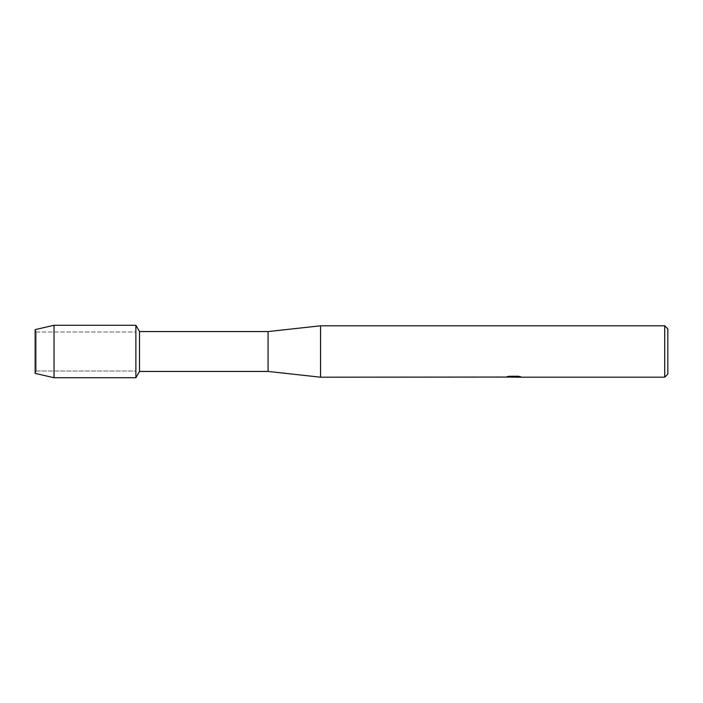 <?xml version="1.0" encoding="UTF-8"?>
<svg xmlns="http://www.w3.org/2000/svg" width="703" height="703" viewBox="0 0 703 703"><rect width="100%" height="100%" fill="white"/><g stroke="black" fill="none" stroke-linecap="round" stroke-linejoin="round"><path stroke-width="0.53" stroke-dasharray="3.52 2.64" d="M36.196 371.017L35.15 373.381L35.15 329.619L36.196 331.983L135.881 331.983L135.881 371.017L36.196 371.017L36.196 331.983L36.196 371.017L35.15 373.381L35.15 329.619L36.196 331.983L36.196 371.017L36.196 331.983L135.881 331.983L135.881 371.017L135.881 331.983L135.881 371.017L36.196 371.017M513.603 376.931L519.324 376.544L515.607 377.089M519.324 376.94L514.034 377.098M515.694 377.203L519.324 377.045M520.413 376.738L518.304 376.158L509.183 376.272M514.165 376.703L505.369 377.098L508.761 376.158L512.144 377.098M509.183 376.158L507.179 376.703M508.761 376.158L505.369 377.098L507.918 377.098M511.002 377.098L508.761 376.272M667.85 328.942L667.85 374.058M664.704 325.797L664.704 377.203M320.55 325.797L320.55 377.203M268.08 331.561L268.08 371.439M139.51 331.561L139.51 371.439M135.881 325.269L135.881 377.731L135.881 325.269M54.034 325.269L54.034 377.731"/><path stroke-width="1.05" d="M505.527 377.054L320.55 377.203L268.08 371.439L139.51 371.439L135.881 377.731L54.034 377.731L35.15 373.381L35.15 329.619L54.034 325.269L135.881 325.269L139.51 331.561L268.08 331.561L320.55 325.797L664.704 325.797L667.85 328.942L667.85 374.058L664.704 377.203L515.694 377.203L520.413 376.738M139.51 371.439L139.51 331.561M135.881 377.731L135.881 325.269L135.881 377.731M268.08 371.439L268.08 331.561M320.55 377.203L320.55 325.797M514.034 377.098L511.002 377.098M513.243 377.203L512.144 377.203M664.704 377.203L664.704 325.797M505.527 377.159L514.165 376.808L506.775 376.808L509.183 376.272L518.304 376.272L520.949 376.878L515.607 377.195M507.918 377.098L513.603 377.036M507.179 376.703L514.165 376.808M54.034 377.731L54.034 325.269M35.15 373.381L35.15 329.619M513.401 377.098L515.607 377.098"/></g></svg>
